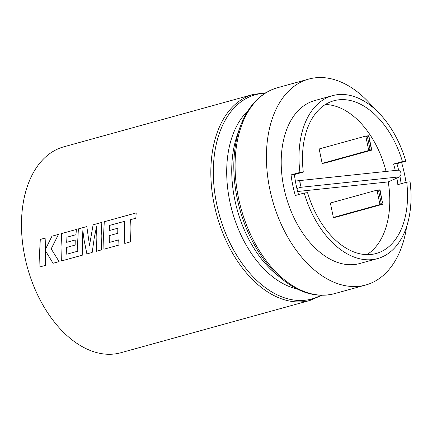 <?xml version="1.0" encoding="UTF-8"?>
<svg xmlns="http://www.w3.org/2000/svg" width="432" height="432" viewBox="0 0 432 432"><rect width="100%" height="100%" fill="white"/><g stroke="black" fill="none" stroke-linecap="round" stroke-linejoin="round"><path stroke-width="0.65" d="M124.702 221.297L124.448 229.392L124.81 243.427L130.453 241.866L130.086 227.826L130.372 219.731L135.821 218.225L136.21 212.895L119.027 217.647L104.242 221.74L103.572 235.159L103.934 249.205L118.978 245.041L118.703 239.868L109.328 242.46L109.204 235.651L117.747 233.291L117.817 228.199L109.274 230.564L109.512 225.428L124.702 221.297L124.416 229.397L124.778 243.437L130.453 241.871M136.21 212.911L104.279 221.74L103.604 235.159L103.966 249.194L118.978 245.041M96.547 226.708L96.142 237.222L96.509 251.257L101.536 249.863L101.174 235.823L101.844 222.399L93.112 224.818L89.5 245.317L86.821 226.557L78.376 228.906L77.706 242.32L77.809 251.181L66.766 254.237L66.604 247.433L75.152 245.068L75.222 239.981L66.674 242.341L66.911 237.206L75.983 234.7L76.356 229.451L61.646 233.518L60.971 246.942L61.328 260.987L82.782 255.053L82.415 241.013L82.847 230.618L84.148 240.532L86.881 253.919L92.189 252.45L94.284 237.73L96.547 226.708L96.109 237.227L96.476 251.267L101.536 249.869M101.844 222.415L93.145 224.818L89.5 245.317M82.847 230.618L84.186 240.527L86.913 253.908L92.189 252.45M76.356 229.462L61.679 233.523L61.004 246.942L61.36 260.977L82.782 255.053M45.252 250.479L53.082 263.266L59.108 261.598L51.17 248.843L58.504 234.387L51.953 236.201L45.29 249.631L45.927 237.865L40.257 239.436L39.587 252.86L39.949 266.9L45.608 265.334L45.252 250.479L53.05 263.277L59.108 261.603M45.922 237.881L40.289 239.436L39.62 252.855L39.982 266.89L45.608 265.334M295.375 181.084L298.415 180.716L300.937 183.546L299.803 187.407L296.946 188.676A79.25 49.896 -105.5 0 1 296.098 184.885A79.25 49.896 -105.5 0 1 295.375 181.084A79.25 49.896 -105.5 0 1 294.413 174.539L303.302 172.082L299.943 172.438L291.055 174.895A84.526 53.217 -105.5 0 0 292.766 185.242A84.526 53.217 -105.5 0 0 295.321 195.496L304.209 193.034A84.526 53.217 74.5 0 0 377.541 258.601A84.526 53.217 74.5 0 0 410.081 181.818L406.723 182.174L397.834 184.637A79.25 49.896 -105.5 0 0 396.873 178.092L388.211 181.91M63.817 146.815A106.834 67.262 74.5 0 0 24.862 256.932A106.834 67.262 74.5 0 0 120.771 352.755L310.127 300.391A106.834 67.262 -105.5 0 1 214.213 204.563A106.834 67.262 -105.5 0 1 253.168 94.446L63.817 146.815M86.821 226.557L78.343 228.901L77.668 242.325L77.776 251.192L66.733 254.243M118.703 239.868L109.328 242.46M299.943 172.438A84.526 53.217 74.5 0 1 332.478 95.661A84.526 53.217 74.5 0 1 405.815 161.222L396.927 163.679A84.526 53.217 -105.5 0 1 398.644 170.176M332.478 95.661L314.701 100.575A84.526 53.217 74.5 0 0 283.878 187.699A84.526 53.217 74.5 0 0 359.764 263.515L377.541 258.601M406.037 182.363A106.834 67.262 74.5 0 0 404.671 174.901A106.834 67.262 74.5 0 0 401.576 162.394M373.993 108.281A106.834 67.262 74.5 0 0 308.756 79.078A106.834 67.262 74.5 0 0 269.8 189.189A106.834 67.262 74.5 0 0 365.71 285.017A106.834 67.262 74.5 0 0 406.669 226.438M405.815 161.222L402.457 161.579A79.25 49.896 74.5 0 0 333.887 100.742A79.25 49.896 74.5 0 0 303.302 172.082M402.457 161.579L393.568 164.036A79.25 49.896 -105.5 0 1 395.291 170.451M386.057 171.428A79.25 49.896 74.5 0 0 325.372 104.512M304.209 193.034L307.568 192.677A79.25 49.896 74.5 0 0 376.137 253.514A79.25 49.896 74.5 0 0 406.723 182.174M298.523 194.611A79.25 49.896 -105.5 0 1 296.946 188.676M297.653 191.495L388.233 181.904A79.25 49.896 -105.5 0 1 366.892 254.659M400.005 176.612A84.526 53.217 -105.5 0 1 401.123 183.724M294.413 174.539L291.055 174.895M396.927 163.679L393.568 164.036M298.415 180.716L398.369 170.127C401.339 171.671 401.803 173.902 399.757 176.823L396.873 178.092M299.803 187.407L399.757 176.823M322.159 163.377L368.755 150.493L365.769 136.075L319.172 148.959L322.159 163.377L324.821 163.096L371.423 150.212L368.755 150.493L369.997 149.175L371.331 149.029L371.709 149.688L371.423 150.212M367.438 136.814L365.769 136.075L368.534 135.772L368.771 136.674L367.438 136.814L369.997 149.175M371.709 149.688L368.879 136.026L368.534 135.772M382.909 203.753L382.617 204.277L336.02 217.166L333.358 217.447L330.372 203.029L376.969 190.139L378.637 190.885L381.197 203.24L382.531 203.099L379.728 189.842L380.079 190.096L382.531 203.099M382.617 204.277L379.955 204.563L381.197 203.24M379.728 189.842L376.969 190.139L379.955 204.563L333.358 217.447M58.498 234.403L51.953 236.201M51.986 236.201L45.29 249.631M75.222 239.987L66.674 242.341M117.817 228.204L109.274 230.564M239.998 127.321L237.427 134.6A97.405 61.322 74.5 0 0 234.814 199.881A97.405 61.322 74.5 0 0 275.989 274.028L281.934 278.953A105.926 66.69 -105.5 0 1 237.157 198.315A105.926 66.69 -105.5 0 1 239.998 127.321C247.649 106.202 260.123 93.01 277.425 87.739A106.834 67.262 74.5 0 0 238.469 197.856A106.834 67.262 74.5 0 0 334.384 293.679C316.834 298.053 299.349 293.144 281.934 278.953M265 93.296A105.926 66.69 74.5 0 0 216.675 203.98A105.926 66.69 74.5 0 0 320.868 295.299M297.092 288.97A97.405 61.322 -105.5 0 1 229.781 201.274A97.405 61.322 -105.5 0 1 247.86 110.943M371.331 149.029L368.771 136.674M379.971 190.744L378.637 190.885M265.777 92.815L253.168 94.446M308.756 79.078L277.425 87.739M365.71 285.017L334.384 293.679M321.781 295.315L310.127 300.391"/></g></svg>
